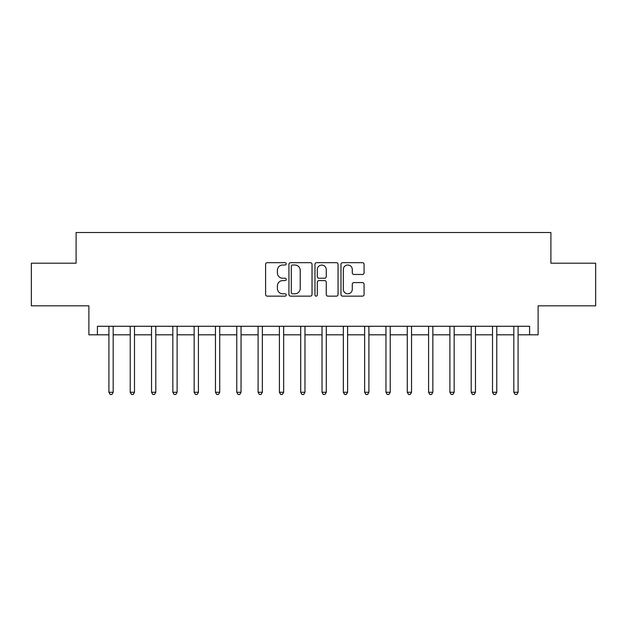 <?xml version="1.0" encoding="UTF-8"?>
<svg xmlns="http://www.w3.org/2000/svg" width="627" height="627" viewBox="0 0 627 627"><rect width="100%" height="100%" fill="white"/><g stroke="black" fill="none" stroke-linecap="round" stroke-linejoin="round"><path stroke-width="0.94" d="M286.225 263.842A1.168 1.168 0 0 0 285.05 262.666L267.274 262.666A1.677 1.677 0 0 0 265.597 264.343L265.597 294.463A1.677 1.677 0 0 0 267.274 296.14L285.05 296.14A1.168 1.168 0 0 0 286.225 294.964A1.168 1.168 0 0 0 285.05 293.797L282.753 293.797A5.353 5.353 0 0 1 277.393 288.444L277.393 285.928A5.353 5.353 0 0 1 282.753 280.575L285.05 280.575A1.168 1.168 0 0 0 286.225 279.407A1.168 1.168 0 0 0 285.05 278.231L282.753 278.231A5.353 5.353 0 0 1 277.393 272.878L277.393 270.37A5.353 5.353 0 0 1 282.753 265.009L285.05 265.009A1.168 1.168 0 0 0 286.225 263.842M362.406 274.469A1.677 1.677 0 0 0 364.075 272.792L364.075 264.343A1.677 1.677 0 0 0 362.406 262.666L342.655 262.666A1.677 1.677 0 0 0 340.986 264.343L340.986 294.463A1.677 1.677 0 0 0 342.655 296.14L362.406 296.14A1.677 1.677 0 0 0 364.075 294.463L364.075 284.258A1.677 1.677 0 0 0 362.406 282.581L353.957 282.581A1.677 1.677 0 0 0 352.28 284.258L352.28 289.321A4.475 4.475 0 0 1 347.805 293.797A4.475 4.475 0 0 1 343.33 289.321L343.33 269.485A4.475 4.475 0 0 1 347.805 265.009A4.475 4.475 0 0 1 352.28 269.485L352.28 272.792A1.677 1.677 0 0 0 353.957 274.469L362.406 274.469M97.412 334.81L97.412 326.283L529.588 326.283L529.588 334.81L538.115 334.81L538.115 305.827L595.65 305.827L595.65 263.207L550.898 263.207L550.898 232.523L76.102 232.523L76.102 263.207L31.35 263.207L31.35 305.827L88.885 305.827L88.885 334.81L108.918 334.81M312.034 264.343A1.677 1.677 0 0 0 310.365 262.666L290.614 262.666A1.677 1.677 0 0 0 288.945 264.343L288.945 294.463A1.677 1.677 0 0 0 290.614 296.14L310.365 296.14A1.677 1.677 0 0 0 312.034 294.463L312.034 264.343M316.635 262.666L336.385 262.666A1.677 1.677 0 0 1 338.055 264.343L338.055 294.463A1.677 1.677 0 0 1 336.385 296.14L327.937 296.14A1.677 1.677 0 0 1 326.259 294.463L326.259 282.252A1.677 1.677 0 0 0 324.59 280.575L318.978 280.575A1.677 1.677 0 0 0 317.309 282.252L317.309 294.964A1.168 1.168 0 0 1 316.133 296.14A1.168 1.168 0 0 1 314.966 294.964L314.966 264.343A1.677 1.677 0 0 1 316.635 262.666M113.181 334.81L130.228 334.81M134.491 334.81L151.538 334.81M155.802 334.81L172.848 334.81M177.112 334.81L194.158 334.81M198.422 334.81L215.469 334.81M219.732 334.81L236.779 334.81M241.042 334.81L258.097 334.81M262.352 334.81L279.407 334.81M283.663 334.81L300.717 334.81M304.973 334.81L322.027 334.81M326.283 334.81L343.337 334.81M347.593 334.81L364.648 334.81M368.903 334.81L385.958 334.81M390.221 334.81L407.268 334.81M411.531 334.81L428.578 334.81M432.842 334.81L449.888 334.81M454.152 334.81L471.198 334.81M475.462 334.81L492.508 334.81M496.772 334.81L513.819 334.81M518.082 334.81L529.588 334.81M292.456 265.009A1.168 1.168 0 0 0 291.289 266.185L291.289 292.621A1.168 1.168 0 0 0 292.456 293.797L294.886 293.797A5.353 5.353 0 0 0 300.239 288.444L300.239 270.37A5.353 5.353 0 0 0 294.886 265.009L292.456 265.009M326.259 269.571A4.475 4.475 0 0 0 321.784 265.096A4.475 4.475 0 0 0 317.309 269.571L317.309 276.562A1.677 1.677 0 0 0 318.978 278.231L324.59 278.231A1.677 1.677 0 0 0 326.259 276.562L326.259 269.571M113.393 326.283L113.307 326.502A1.709 1.709 0 0 0 113.181 327.137L113.181 392.267L108.918 392.267L108.918 327.137A1.709 1.709 0 0 0 108.8 326.502L108.706 326.283M113.181 392.267L111.904 394.477L110.195 394.477L108.918 392.267M134.703 326.283L134.617 326.502A1.709 1.709 0 0 0 134.491 327.137L134.491 392.267L130.228 392.267L130.228 327.137A1.709 1.709 0 0 0 130.11 326.502L130.016 326.283M134.491 392.267L133.214 394.477L131.505 394.477L130.228 392.267M156.013 326.283L155.927 326.502A1.709 1.709 0 0 0 155.802 327.137L155.802 392.267L151.538 392.267L151.538 327.137A1.709 1.709 0 0 0 151.42 326.502L151.334 326.283M155.802 392.267L154.524 394.477L152.816 394.477L151.538 392.267M177.323 326.283L177.237 326.502A1.709 1.709 0 0 0 177.112 327.137L177.112 392.267L172.848 392.267L172.848 327.137A1.709 1.709 0 0 0 172.731 326.502L172.644 326.283M177.112 392.267L175.834 394.477L174.134 394.477L172.848 392.267M198.634 326.283L198.547 326.502A1.709 1.709 0 0 0 198.422 327.137L198.422 392.267L194.158 392.267L194.158 327.137A1.709 1.709 0 0 0 194.041 326.502L193.955 326.283M198.422 392.267L197.144 394.477L195.444 394.477L194.158 392.267M219.944 326.283L219.858 326.502A1.709 1.709 0 0 0 219.732 327.137L219.732 392.267L215.469 392.267L215.469 327.137A1.709 1.709 0 0 0 215.351 326.502L215.265 326.283M219.732 392.267L218.455 394.477L216.754 394.477L215.469 392.267M241.254 326.283L241.168 326.502A1.709 1.709 0 0 0 241.042 327.137L241.042 392.267L236.779 392.267L236.779 327.137A1.709 1.709 0 0 0 236.661 326.502L236.575 326.283M241.042 392.267L239.765 394.477L238.064 394.477L236.779 392.267M262.564 326.283L262.478 326.502A1.709 1.709 0 0 0 262.352 327.137L262.352 392.267L258.097 392.267L258.097 327.137A1.709 1.709 0 0 0 257.971 326.502L257.885 326.283M262.352 392.267L261.075 394.477L259.374 394.477L258.097 392.267M283.874 326.283L283.788 326.502A1.709 1.709 0 0 0 283.663 327.137L283.663 392.267L279.407 392.267L279.407 327.137A1.709 1.709 0 0 0 279.281 326.502L279.195 326.283M283.663 392.267L282.385 394.477L280.684 394.477L279.407 392.267M305.184 326.283L305.098 326.502A1.709 1.709 0 0 0 304.973 327.137L304.973 392.267L300.717 392.267L300.717 327.137A1.709 1.709 0 0 0 300.592 326.502L300.505 326.283M304.973 392.267L303.695 394.477L301.995 394.477L300.717 392.267M326.495 326.283L326.408 326.502A1.709 1.709 0 0 0 326.283 327.137L326.283 392.267L322.027 392.267L322.027 327.137A1.709 1.709 0 0 0 321.902 326.502L321.816 326.283M326.283 392.267L325.005 394.477L323.305 394.477L322.027 392.267M347.805 326.283L347.719 326.502A1.709 1.709 0 0 0 347.593 327.137L347.593 392.267L343.337 392.267L343.337 327.137A1.709 1.709 0 0 0 343.212 326.502L343.126 326.283M347.593 392.267L346.316 394.477L344.615 394.477L343.337 392.267M369.115 326.283L369.029 326.502A1.709 1.709 0 0 0 368.903 327.137L368.903 392.267L364.648 392.267L364.648 327.137A1.709 1.709 0 0 0 364.522 326.502L364.436 326.283M368.903 392.267L367.626 394.477L365.925 394.477L364.648 392.267M390.425 326.283L390.339 326.502A1.709 1.709 0 0 0 390.221 327.137L390.221 392.267L385.958 392.267L385.958 327.137A1.709 1.709 0 0 0 385.832 326.502L385.746 326.283M390.221 392.267L388.936 394.477L387.235 394.477L385.958 392.267M411.735 326.283L411.649 326.502A1.709 1.709 0 0 0 411.531 327.137L411.531 392.267L407.268 392.267L407.268 327.137A1.709 1.709 0 0 0 407.142 326.502L407.056 326.283M411.531 392.267L410.246 394.477L408.545 394.477L407.268 392.267M433.045 326.283L432.959 326.502A1.709 1.709 0 0 0 432.842 327.137L432.842 392.267L428.578 392.267L428.578 327.137A1.709 1.709 0 0 0 428.453 326.502L428.366 326.283M432.842 392.267L431.556 394.477L429.856 394.477L428.578 392.267M454.356 326.283L454.269 326.502A1.709 1.709 0 0 0 454.152 327.137L454.152 392.267L449.888 392.267L449.888 327.137A1.709 1.709 0 0 0 449.763 326.502L449.677 326.283M454.152 392.267L452.866 394.477L451.166 394.477L449.888 392.267M475.666 326.283L475.579 326.502A1.709 1.709 0 0 0 475.462 327.137L475.462 392.267L471.198 392.267L471.198 327.137A1.709 1.709 0 0 0 471.073 326.502L470.987 326.283M475.462 392.267L474.184 394.477L472.476 394.477L471.198 392.267M496.984 326.283L496.89 326.502A1.709 1.709 0 0 0 496.772 327.137L496.772 392.267L492.508 392.267L492.508 327.137A1.709 1.709 0 0 0 492.383 326.502L492.297 326.283M496.772 392.267L495.495 394.477L493.786 394.477L492.508 392.267M518.294 326.283L518.2 326.502A1.709 1.709 0 0 0 518.082 327.137L518.082 392.267L513.819 392.267L513.819 327.137A1.709 1.709 0 0 0 513.693 326.502L513.607 326.283M518.082 392.267L516.805 394.477L515.096 394.477L513.819 392.267"/></g></svg>
